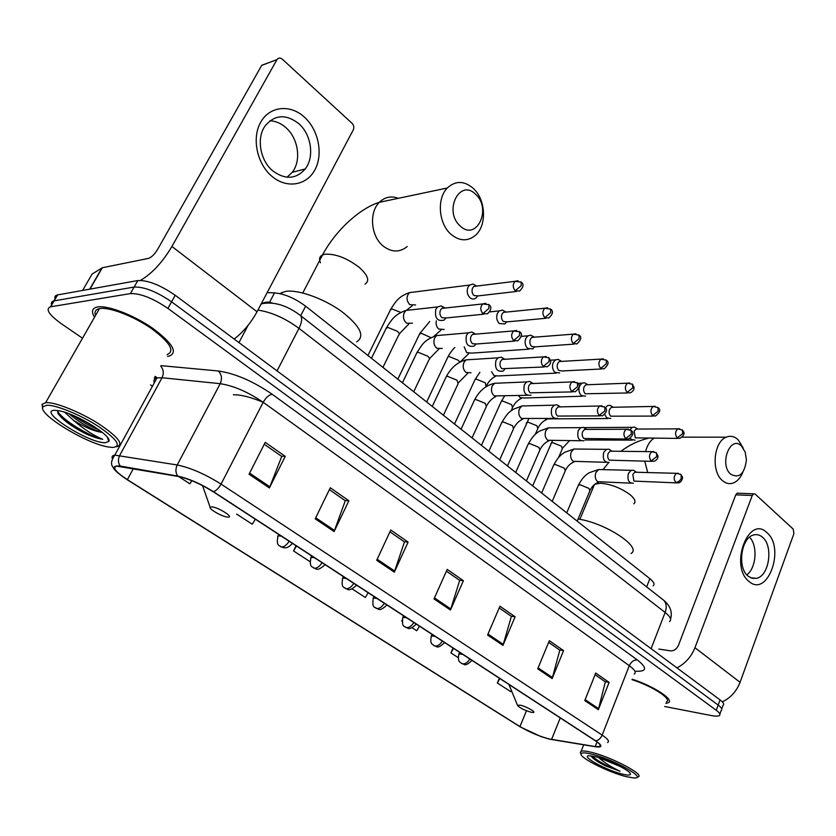 <?xml version="1.0" encoding="UTF-8"?>
<svg xmlns="http://www.w3.org/2000/svg" width="836" height="836" viewBox="0 0 836 836"><rect width="100%" height="100%" fill="white"/><g stroke="black" fill="none" stroke-linecap="round" stroke-linejoin="round"><path stroke-width="1.25" d="M213.546 491.746C200.556 483.668 188.591 478.443 177.66 476.071L120.196 466.039C110.237 465.307 112.526 469.842 127.062 479.634L520.253 726.923L540.787 736.506L549.44 739.16L595.619 746.788C602.641 747.677 602.662 745.691 595.702 740.842L213.546 491.746C216.399 490.554 218.907 488.005 221.059 484.107L263.183 402.283C250.643 397.09 240.695 394.592 233.338 394.77M267.165 292.61L274.521 292.872C284.522 293.812 294.889 298.253 305.621 306.185L649.885 578.679C653.94 581.992 655.027 584.395 653.146 585.879M721.74 708.928L723.056 705.302C724.457 704.278 723.453 702.47 720.057 699.889L175.205 295.265C160.261 284.992 147.794 280.091 137.804 280.551L57.444 294.941C55.166 295.453 54.371 296.801 55.082 298.974M721.186 710.443C722.576 709.43 721.572 707.643 718.166 705.062L171.579 301.827C156.572 291.586 144.095 286.664 134.115 287.061L53.974 300.876C51.696 301.368 50.923 302.695 51.644 304.858C50.923 302.695 51.696 301.368 53.974 300.876L134.115 287.061C144.095 286.664 156.572 291.586 171.579 301.827L718.166 705.062C721.572 707.643 722.576 709.43 721.186 710.443L719.859 714.101M665.853 703.389L668.309 702.7C674.662 699.889 653.721 686.126 632.183 679.208C653.721 686.126 674.662 699.889 668.309 702.7L665.853 703.389M167.493 356.335L169.363 356.042C178.037 352.353 172.488 343.105 152.737 328.318C133.896 315.193 107.99 305.171 97.687 306.948L97.195 307.031C92.023 308.244 91.134 311.64 94.52 317.231C91.134 311.64 92.023 308.244 97.195 307.031L97.687 306.948C107.99 305.171 133.896 315.193 152.737 328.318C172.488 343.105 178.037 352.353 169.363 356.042L167.493 356.335M549.106 738.94C538.99 736.223 529.272 732.106 519.95 726.599L127.385 479.655C115.692 471.974 112.128 467.47 116.706 466.133L178.162 476.436C188.831 478.746 200.494 483.845 213.159 491.725L595.274 740.748C599.945 743.862 601.408 745.817 599.673 746.6L595.201 746.548L549.106 738.94M106.82 308.714L106.109 307.282M664.672 706.504L711.405 715.564C715.386 716.316 718.03 716.327 719.315 715.585C720.695 714.602 719.681 712.826 716.264 710.266L167.921 308.411C152.883 298.191 140.375 293.258 130.416 293.593L50.484 306.822C45.259 309.027 48.812 314.608 61.153 323.584L82.503 338.235M150.511 384.905L152.434 386.232M315.193 518.811L330.283 487.785L348.884 500.764L334.107 531.56L315.193 518.811M249.044 474.211L265.231 442.38L285.254 456.351L269.401 487.942L249.044 474.211M487.576 635.036L499.949 606.204L515.101 616.79L502.958 645.402L487.576 635.036M537.715 668.842L549.346 640.689L563.568 650.617L552.147 678.571L537.715 668.842M584.772 700.568L595.734 673.064L609.099 682.395L598.325 709.701L584.772 700.568M376.702 560.277L390.788 530.014L408.114 542.115L394.31 572.158L376.702 560.277M434.02 598.921L447.208 569.4L463.395 580.696L450.458 610.008L434.02 598.921M236.682 514.119L252.273 524.224L255.346 519.219M178.643 476.52L189.897 483.814L191.862 480.69M401.991 620.281L401.97 621.2M412.138 627.784L416.756 630.772L419.442 626.154M453.039 648.057L450.917 652.916L458.128 657.577M499.353 678.236L497.347 682.981L510.754 691.675L511.35 690.62M296.059 545.751L293.53 550.945L309.916 561.562M352.228 588.972L365.353 597.479L368.154 592.734M463.395 580.696L459.424 580.215M446.414 571.155L459.695 580.403L450.458 610.008M408.114 542.115L404.206 541.749M389.942 531.821L404.467 541.927L394.31 572.158M609.099 682.395L605.045 681.653M595.075 674.704L605.337 681.852L598.325 709.701M563.568 650.617L559.535 649.948M548.656 642.372L559.817 650.147L552.147 678.571M515.101 616.79L511.089 616.205M499.207 607.929L511.371 616.404L502.958 645.402M285.254 456.351L281.502 456.278M264.27 444.282L281.742 456.446L269.401 487.942M348.884 500.764L345.038 500.534M329.384 489.635L345.289 500.712L334.107 531.56M401.667 621.002L401.98 620.458M450.917 652.916L453.53 648.37M497.347 682.981L499.844 678.56M293.53 550.945L296.498 546.044M766.873 532.616C785.735 547.925 767.521 598.336 748.889 581.323C729.149 566.024 748.648 514.307 766.873 532.616M748.147 576.161L752.16 578.313L756.465 578.334C769.214 576.108 773.593 546.023 762.537 537.255C759.788 534.873 756.81 534.12 753.602 534.998C741.041 537.642 737.007 567.822 748.147 576.161M749.547 537.214C757.949 545.48 756.34 568.02 746.83 574.865M722.356 701.864C730.643 697.83 736.547 691.32 740.069 682.312L793.897 533.671L793.228 529.125L755.242 494.18L753.727 493.815L752.254 495.497L735.753 494.839L678.477 645.267C676.658 649.112 674.035 650.983 670.618 650.878L658.872 649.07M676.941 667.87C685.259 663.565 691.267 656.845 694.956 647.712L752.254 495.497M735.753 494.839L737.227 493.177L738.24 493.209M590.958 753.967C584.406 752.442 581.104 752.515 581.051 754.166C580.518 758.304 609.486 772.652 626.394 776.675L633.698 777.94C649.06 779.309 612.892 758.879 590.958 753.967M638.014 776.937C645.747 775.045 610.573 756.549 590.624 752.118C585.858 751 582.692 750.707 581.135 751.261L580.268 752.358L580.801 753.581M599.339 757.824L620.918 766.8M620.834 766.758L606.121 760.154M622.371 774.094C627.711 775.39 630.407 775.369 630.438 774.011C630.877 770.865 607.918 759.548 595.169 756.664L590.143 755.817C578.397 754.866 605.525 770.155 622.371 774.094M591.679 756.82C593.842 759.37 598.492 762.401 605.609 765.912L620.04 771.241C611.67 767.354 604.658 762.913 599.025 757.907M666.417 701.874C672.457 699.209 652.31 686.074 632.006 679.668M620.04 771.241C607.876 766.748 598.534 761.68 592.024 756.026M605.609 765.912C598.984 762.578 594.292 759.485 591.533 756.632M741.501 446.027C730.455 434.511 718.876 464.283 730.674 474.221C739.285 478.725 744.531 473.97 746.412 459.946L745.21 452.161L741.501 446.027M742.87 472.162C740.612 477.68 737.457 481.275 733.412 482.947C729.504 484.368 725.805 483.553 722.314 480.501C710.966 471.337 713.683 441.69 726.233 437.186C730.434 435.472 734.384 436.298 738.063 439.663L743.308 448.2M520.107 705.145L517.515 705.344C519.511 707.82 524.057 710.13 531.163 712.251L532.595 712.481C537.778 713.024 526.534 706.41 520.107 705.145M630.971 553.495C642.665 547.465 605.17 522.719 578.052 519.051M475.632 194.318C459.685 177.922 443.164 211.393 460.249 226.002C476.436 241.792 492.174 208.822 475.632 194.318M450.959 234.268C438.607 223.787 436.58 198.54 447.323 187.995C455.515 180.503 464.179 180.639 473.301 188.393C485.789 199.574 487.043 225.208 475.632 235.135C467.867 241.625 459.643 241.332 450.959 234.268M211.769 506.877L210.149 507.337C209.031 509.155 221.467 516.282 226.995 517.014L227.653 517.097C235.125 517.965 218.395 507.17 211.769 506.877M356.659 341.882C365.259 336.26 360.295 326.144 341.757 311.546C323.95 298.609 298.316 289.423 285.766 291.346L279.757 293.572M630.313 438.263L631.326 439.464L635.015 440.123M636.175 428.074L634.576 427.123L632.319 427.321L630.051 429.662M637.993 429.067L636.018 429.077L634.179 431.198L635.297 437.865L677.871 438.409M604.762 414.457L606.737 417.864L610.729 418.512M611.764 406.359L609.998 405.335L607.573 405.606L605.41 407.863M613.499 407.278L611.346 407.32L609.569 409.389C608.671 412.106 609.057 414.374 610.729 416.192L653.313 416.088M586.506 383.902L584.542 382.773L581.96 383.149L579.62 385.908C578.334 389.701 578.888 392.91 581.292 395.512L585.608 396.128M588.147 384.717L585.785 384.811L584.092 386.817C583.162 389.566 583.559 391.885 585.294 393.766L627.867 392.962M560.36 360.64L558.176 359.417L555.407 359.898L553.202 362.552C551.875 366.408 552.45 369.669 554.937 372.354L559.618 372.94M561.897 361.361L559.305 361.518L557.716 363.441C556.745 366.231 557.163 368.592 558.96 370.536L562.356 370.954L601.492 368.99M533.264 336.542L530.829 335.205L527.882 335.832L525.834 338.361C524.454 342.258 525.05 345.592 527.631 348.372L532.71 348.905L534.319 347.274M534.685 337.159L531.863 337.378L530.369 339.217C529.376 342.039 529.805 344.453 531.665 346.459L535.353 346.846L574.133 344.118M505.174 311.567L502.446 310.104L499.332 310.898L497.451 313.27C496.02 317.22 496.647 320.627 499.311 323.501L504.829 323.971L506.355 322.32M506.47 312.058L503.387 312.371L502.018 314.096C500.983 316.959 501.433 319.425 503.366 321.505L507.358 321.839L545.73 318.297M476.039 285.651L472.988 284.062L469.686 285.045L467.993 287.239C466.519 291.241 467.167 294.721 469.936 297.7C471.964 299.319 473.949 299.445 475.924 298.076L477.366 296.404M477.189 286.016L473.824 286.435L472.601 288.033C471.535 290.928 471.995 293.457 474.002 295.599L478.328 295.871L516.23 291.482M634.921 471.17L633.489 470.26L631.18 470.334L628.411 473.427C627.105 480.01 628.777 483.281 633.427 483.25M636.729 472.256L634.817 472.215L632.81 474.451L633.928 481.087L676.366 482.884M610.489 450.196L608.911 449.204L606.424 449.35L603.738 452.38C602.411 459.215 604.198 462.548 609.11 462.381M612.224 451.21L610.123 451.189L608.18 453.394C607.281 456.132 607.667 458.389 609.339 460.166L651.777 461.347M585.221 428.502L583.455 427.415L580.79 427.645L578.209 430.603C576.861 437.709 578.773 441.105 583.956 440.771M586.862 429.432L584.552 429.443L582.682 431.595C581.751 434.365 582.149 436.664 583.883 438.503L626.289 439.036M559.054 406.045L557.089 404.843L554.216 405.178L551.76 408.052C550.402 415.45 552.45 418.899 557.936 418.387M560.59 406.881L558.051 406.933L556.264 409.013C555.303 411.824 555.721 414.175 557.518 416.067L599.872 415.9M531.936 382.773L529.742 381.456L526.67 381.927L524.36 384.675C522.991 392.408 525.196 395.898 530.996 395.167M533.368 383.505L530.578 383.62L528.895 385.615C527.903 388.468 528.331 390.861 530.191 392.815L572.472 391.896M503.836 358.654L501.381 357.202L498.089 357.829L495.947 360.441C494.567 368.519 496.95 372.072 503.073 371.09L504.704 369.481M505.143 359.261L502.07 359.459L500.513 361.351C499.489 364.235 499.938 366.69 501.872 368.707L544.017 366.983M474.691 333.637L471.912 332.038L468.421 332.843L466.467 335.288C465.098 343.753 467.658 347.358 474.137 346.083L475.674 344.453M475.851 334.118L472.486 334.4L471.065 336.176C469.999 339.102 470.469 341.61 472.465 343.7L476.614 343.983L514.464 341.098M444.783 308.066L441.303 305.913L437.583 306.937L435.859 309.174C434.511 318.056 437.259 321.703 444.115 320.094L445.567 318.443M441.303 305.913L444.418 307.669L441.742 308.4L440.488 310.031C439.381 312.998 439.861 315.559 441.951 317.722L446.455 317.931L483.741 314.19M304.252 116.977C318.547 129.705 323.417 154.137 314.953 169.76C306.707 185.561 286.675 188.957 271.909 176.312C257.007 163.908 251.573 138.243 260.644 122.307C269.495 106.172 290.092 104.009 304.252 116.977M272.818 170.91C285.222 179.939 296.017 179.301 305.224 168.976C314.639 157.158 311.42 134.439 298.671 123.55C285.619 113.644 274.312 114.605 264.751 126.435C256.286 138.755 260.341 160.784 272.818 170.91M269.965 120.76C275.619 121.042 280.865 123.279 285.703 127.48C298.379 138.212 301.597 160.637 292.224 172.32L287.061 177.232M234.164 339.05C243.307 331.996 250.936 322.895 257.028 311.765L353.325 129.779C354.276 127.448 353.858 125.296 352.06 123.32L282.369 59.231C280.227 57.569 278.419 57.694 276.956 59.617L261.689 65.407L157.565 249.494C154.535 254.395 151.473 257.373 148.369 258.428L102.337 267.739L89.974 289.11M140.49 280.373C152.016 273.591 162.498 262.295 171.923 246.474L276.904 59.722M261.689 65.407L265.555 63.954M82.597 290.437L92.075 274.083L102.337 267.739M46.774 405.251L42.897 406.818C37.505 413.82 85.596 443.237 107.645 446.873L112.661 447.479C121.91 446.414 117.197 439.422 98.533 426.506C80.716 414.907 55.918 404.749 46.774 405.251M116.664 446.758C124.251 444.585 118.252 436.935 98.669 423.779C80.11 412.002 55.395 402.074 46.126 402.607L42.072 404.269L42.636 408.02M167.106 354.579C175.236 351.11 170.042 342.446 151.525 328.59C133.885 316.29 109.631 306.896 99.944 308.547L99.442 308.63C95.534 309.487 94.238 311.755 95.555 315.433M57.653 412.848C61.979 419.494 71.499 426.538 86.202 433.988C93.026 436.977 98.543 438.733 102.744 439.276C93.768 435.681 84.06 429.401 73.62 420.414C85.188 427.489 94.761 431.491 102.337 432.4M73.62 420.414L64.706 412.252M102.253 432.337L97.54 430.989C87.466 427.133 78.009 421.407 69.137 413.81M105.231 442.714L108.774 441.439C113.079 436.601 77.257 414.133 59.586 410.873L54.664 410.309C36.857 410.413 89.013 443.456 105.231 442.714M102.744 439.276C91.124 437.27 61.028 419.473 57.308 410.539M94.217 426.559L78.762 417.958M86.202 433.988C73.505 427.457 64.173 420.738 58.196 413.851M99.129 429.923C90.518 426.496 81.855 421.657 73.129 415.408M646.646 586.893L649.885 578.679M300.699 315.705L305.621 306.185M269.568 302.245L274.521 292.872M720.057 699.889L716.264 710.266M57.621 294.909L50.651 306.802M137.804 280.551L130.416 293.593M175.205 295.265L167.921 308.411M155.182 376.357L156.938 377.579M669.479 621.535C671.872 619.737 670.42 616.707 665.132 612.464L651.108 648.684M248.125 325.267L238.95 342.593M662.582 599.381L663.679 600.238C666.47 603.205 666.95 607.281 665.132 612.464L298.985 328.349L277.05 370.891M299.539 314.806L300.427 315.496C302.423 318.025 301.942 322.309 298.985 328.349C285.086 318.171 271.397 312.1 257.906 310.114M260.926 304.388L261.981 303.698C265.43 301.744 268.91 301.566 272.411 303.165M519.95 726.599L526.471 710.757M154.984 378.76L154.294 377.987M120.196 466.039C118.033 462.789 117.866 459.236 119.705 455.401L162.038 377.747L157.001 377.882C154.242 378.562 153.343 380.213 154.305 382.815M177.66 476.071C175.508 472.685 175.361 468.986 177.232 464.973C190.608 467.773 205.217 474.158 221.059 484.107L602.16 735.105C600.718 738.376 598.566 740.288 595.702 740.842M634.179 674.067C636.489 672.614 634.869 669.814 629.299 665.696L602.16 735.105C607.939 739.003 609.737 741.469 607.563 742.493M112.39 458.64C111.543 456.634 112.337 455.463 114.793 455.129L177.232 464.973L220.213 383.682L162.038 377.747C164.013 373.431 163.584 369.564 160.763 366.168M161.045 365.645L218.321 370.985C235.209 373.462 253.172 381.226 272.191 394.268L637.325 659.928C647.388 667.901 646.928 671.674 635.945 671.224M637.325 659.928C633.876 659.792 631.201 661.715 629.299 665.696L263.183 402.283C247.989 391.959 233.662 385.762 220.213 383.682C222.345 378.687 221.718 374.455 218.321 370.985M263.183 402.283C265.921 397.539 268.92 394.864 272.191 394.268M127.385 479.655L133.352 468.599M551.582 739.442L560.245 717.925M595.201 746.548L597.008 741.94M434.469 597.918L450.855 608.974M487.994 634.054L503.314 644.399M538.112 667.88L552.481 677.578M585.148 699.627L598.639 708.74M377.172 559.242L394.728 571.092M315.705 517.756L334.567 530.484M249.588 473.124L269.903 486.834M694.956 647.712L740.069 682.312M594.835 484.222L600.76 483.239C611.482 484.274 621.367 488.193 630.448 494.975C634.973 498.935 636.102 501.893 633.834 503.836M653.7 438.367C649.812 441.147 647.106 445.557 645.591 451.586M644.775 461.221L647.701 472.549M593.288 487.294L593.727 485.193M509.343 684.747L509.688 686.649M398.333 198.31C391.217 195.655 384.894 196.993 379.345 202.312C368.833 212.334 370.839 236.086 382.972 245.878C391.509 252.482 399.577 252.702 407.205 246.536M320.481 262.776C318.829 259.055 319.509 256.443 322.529 254.938L324.911 254.238C335.414 253.611 346.856 257.99 359.229 267.374C368.028 275.337 369.94 280.927 364.966 284.156M202.218 485.434L202.772 486.259M462.914 654.494L458.954 653.836C457.041 663.147 460.95 661.934 461.221 663.241L462.569 663.857C465.286 664.066 467.711 662.457 469.853 659.008M679.668 428.774L677.881 428.858L682.479 430.112L682.709 433.623L677.15 437.918L679.825 438.409C687.422 433.257 682.552 431.115 682.479 430.112L682.061 429.756M558.573 457.522L562.304 448.859L561.468 446.205L552.836 442.704L551.248 443.049L550.861 443.947M459.601 652.331L458.692 654.4M636.018 429.077L677.881 428.858C675.112 431.428 674.861 434.448 677.15 437.918M435.274 636.478L431.407 635.851C429.307 645.089 433.372 644.19 433.665 645.444L435.002 646.05C437.698 646.238 440.144 644.577 442.328 641.076M655.121 406.286L653.177 406.421L657.984 407.644L658.172 411.166L652.561 415.576L655.455 416.056C660.116 412.42 660.962 409.609 657.984 407.644L657.577 407.289M535.301 434.323L537.82 428.596L536.931 425.764L528.185 422.222L526.68 422.556L526.262 423.518M545.406 418.899L607.772 418.543M432.055 634.378L431.125 636.457M611.346 407.32L653.177 406.421C650.429 409.065 650.22 412.117 652.561 415.576M406.662 617.835L402.9 617.229C401.165 629.257 405.847 625.6 405.146 627.042L406.463 627.627C409.149 627.773 411.615 626.07 413.851 622.517M629.696 382.992L627.575 383.181L632.612 384.351L632.747 387.894L627.073 392.418L630.219 392.889C632.988 391.478 634.263 389.597 634.043 387.246L632.215 384.006M511.12 410.779L512.51 407.665L511.59 404.645L502.708 401.061L501.307 401.395L500.837 402.419M518.435 395.574L520.138 397.622L524.162 397.999L582.378 396.222M403.548 615.798L402.586 617.888M585.785 384.811L627.575 383.181C624.847 385.898 624.68 388.98 627.073 392.418M377.026 598.524L373.378 597.949C371.351 609.852 376.336 606.654 375.604 607.971L376.911 608.545C379.575 608.65 382.052 606.894 384.341 603.289M376.221 608.347C378.698 607.856 378.248 613.081 386.932 605.013L386.974 605.003M603.32 358.832L601.011 359.104L606.309 360.211L606.382 363.764L600.656 368.415L604.062 368.854C608.493 364.883 609.235 361.998 606.309 360.211L605.922 359.877M486.061 386.713L485.382 382.815L476.374 379.178L475.067 379.502L474.566 380.599M491.558 371.696L494.013 375.615L498.371 375.939L556.086 373.117M374.016 596.559L373.034 598.649M559.305 361.518L601.011 359.104C598.336 361.894 598.221 364.998 600.656 368.415M346.313 578.502L342.781 577.969C340.377 589.485 345.655 586.997 344.996 588.21L346.282 588.763C348.925 588.826 351.423 587.029 353.764 583.361M345.602 588.575C347.421 588.063 347.786 593.278 356.502 585.263L356.627 585.221M575.962 333.773L573.444 334.128L579.024 335.163L579.034 338.726L573.245 343.512L576.944 343.92C581.239 339.75 581.929 336.835 579.024 335.163L578.637 334.839M459.779 362.187L458.274 360.232L449.131 356.554L447.939 356.857L447.385 358.027M464.168 346.825L466.697 352.625L471.723 353.116L528.843 349.176M343.418 576.61L342.405 578.711M531.863 337.378L573.444 334.128C570.831 336.992 570.758 340.127 573.245 343.512M314.461 557.748L311.055 557.236C308.505 569.065 313.876 566.4 313.26 567.728L314.524 568.261C317.147 568.271 319.655 566.421 322.059 562.691M313.845 568.083C315.59 567.581 316.175 572.796 324.953 564.791L325.162 564.718M547.549 307.763L544.811 308.223L550.694 309.163L550.642 312.737L544.79 317.659L548.813 318.014C552.92 314.106 553.547 311.159 550.694 309.163L550.318 308.839M431.031 337.681L420.936 333.136L419.264 334.672M436.319 320.867C435.713 324.201 436.507 326.928 438.712 329.05L444.156 329.478M311.682 555.93L310.637 558.03M503.387 312.371L544.811 308.223C542.271 311.159 542.261 314.305 544.79 317.659M281.398 536.2L278.127 535.719C275.368 547.695 280.959 545.156 280.332 546.462L281.565 546.974C284.156 546.943 286.685 545.041 289.151 541.247M280.896 546.807L284.198 547.789C284.877 547.737 287.73 548.719 292.213 543.546L292.506 543.442M518.027 280.729L515.06 281.314L521.256 282.15L521.141 285.734L515.227 290.792L519.584 291.085C523.535 287.093 524.099 284.115 521.256 282.15L520.901 281.836M414.05 292.046L409.462 292.621C406.16 296.466 406.244 300.469 409.724 304.638L415.617 304.973M400.904 312.434L391.75 308.892L390.14 310.48M278.743 534.465L277.677 536.566M473.824 286.435L515.06 281.314C512.604 284.324 512.656 287.48 515.227 290.792M678.362 473.28L676.648 473.322L681.006 474.566L681.298 478.244C680.023 480.878 678.174 482.278 675.749 482.466L678.257 482.947C682.479 482.247 682.981 476.28 682.333 476.813L680.567 474.19M577.185 521.131L589.84 490.92L589.014 488.423L580.174 484.807L578.428 485.131L578.063 485.998M601.283 469.581L598.639 469.518L595.88 472.539C594.636 476.384 595.242 479.425 597.677 481.682L630.814 483.156M634.817 472.215L676.648 473.322C673.722 475.883 673.429 478.934 675.749 482.466M653.804 451.586L651.923 451.659L656.49 452.882L656.741 456.581L651.129 460.908L653.856 461.388C656.73 460.155 658.11 458.347 657.984 455.975L656.051 452.506M552.22 501.37L565.251 470.887L564.384 468.223L555.418 464.565L553.756 464.889L553.359 465.819M576.84 449.057L573.935 449.026L571.26 451.983C569.985 455.881 570.601 458.985 573.13 461.315L606.236 462.318M610.123 451.189L651.923 451.659C649.008 454.303 648.746 457.386 651.129 460.908M628.348 429.108L626.289 429.234L631.096 430.415L631.284 434.124L625.621 438.576L628.588 439.036C633.333 435.378 634.179 432.505 631.096 430.415L630.668 430.049M526.408 480.94L539.826 450.186L538.917 447.333L529.815 443.634L528.247 443.947L527.809 444.951M551.561 427.833L548.374 427.854L545.803 430.739C544.487 434.678 545.135 437.855 547.737 440.258L580.801 440.76M584.552 429.443L626.289 429.234C623.405 431.951 623.186 435.065 625.621 438.576M601.962 405.805L599.715 405.993L604.762 407.122L604.898 410.842L599.172 415.419L602.401 415.858C606.988 412.2 607.782 409.285 604.762 407.122L604.344 406.766M499.698 459.8L513.523 428.774L512.562 425.733L503.324 421.971L501.872 422.284L501.391 423.361M525.416 405.878L521.904 405.962L519.47 408.752C518.101 412.744 518.769 415.983 521.465 418.47L554.467 418.428M558.051 406.933L599.715 405.993C596.862 408.783 596.685 411.929 599.172 415.419M574.583 381.624L572.117 381.895L577.446 382.951L577.519 386.692L571.73 391.394L575.241 391.802C579.745 387.789 580.487 384.842 577.446 382.951L577.028 382.606M472.047 437.918L486.301 406.62L485.288 403.36L475.903 399.556L474.566 399.859L474.033 401.008M498.34 383.139L494.494 383.306L492.195 385.992C490.784 390.036 491.484 393.348 494.275 395.909L527.171 395.292M530.578 383.62L572.117 381.895C569.316 384.769 569.191 387.935 571.73 391.394M546.148 356.523L543.452 356.878L549.085 357.86L549.095 361.612L543.243 366.45L547.078 366.816C549.764 365.248 550.955 363.232 550.642 360.776L548.677 357.526M443.414 415.252L458.118 383.682L457.041 380.192L447.5 376.336L446.278 376.628L445.703 377.851M470.292 359.595L466.07 359.867L463.949 362.416C462.486 366.513 463.207 369.888 466.101 372.542L471.034 372.772M502.07 359.459L543.452 356.878C540.725 359.835 540.652 363.023 543.243 366.45M516.606 330.439L513.659 330.92L519.626 331.798L519.553 335.56L513.649 340.534L517.818 340.837C521.977 336.48 522.584 333.459 519.626 331.798L519.229 331.474M413.726 391.75L428.899 359.908C430.028 359.177 429.652 357.933 427.75 356.178L418.073 352.269L416.965 352.541L416.338 353.847M441.22 335.184L436.591 335.591L434.657 337.963C433.152 342.123 433.905 345.571 436.904 348.319L442.275 348.466M472.486 334.4L513.659 330.92C511.015 333.951 511.015 337.159 513.649 340.534M485.894 303.322L482.675 303.938L488.987 304.701L488.851 308.474L482.874 313.594L487.43 313.813C491.39 309.905 491.913 306.875 488.987 304.701L488.611 304.377M382.94 367.38L398.605 335.267C399.827 334.505 399.42 333.167 397.382 331.275L387.549 327.315L385.887 328.956M411.061 309.863L406.003 310.428L404.279 312.612C402.722 316.823 403.506 320.355 406.62 323.198L412.472 323.219M441.742 308.4L482.675 303.938C480.136 307.052 480.198 310.26 482.874 313.594M171.923 246.474L257.028 311.765M89.713 289.162L102.023 267.854M57.444 294.941L50.484 306.822M261.313 303.667L261.981 303.698C274.187 301.43 287.009 305.359 300.427 315.496L663.679 600.238C670.284 605.787 672.583 612.046 670.577 618.995M156.384 379.001L154.89 376.89M157.001 377.882L114.793 455.129C111.397 460.124 110.665 463.959 112.599 466.634C114.313 469.195 113.205 468.703 118.67 473.625M599.673 746.6L600.248 745.127M756.465 578.334L750.676 577.78M737.227 493.177L753.727 493.815M581.051 754.166L580.268 752.358M583.664 744.845L581.135 751.261M630.072 773.185L630.438 774.011M682.249 437.155L726.233 437.186M579.87 519.365L594.438 484.556M517.515 705.344L508.936 684.485M603.028 469.623L608.744 462.517M620.897 451.315C629.362 444.919 638.422 440.603 648.046 438.357M302.768 292.976L322.529 254.938C335.361 230.82 359.553 208.394 379.345 202.312L447.323 187.995M210.149 507.337L202.542 485.601M282.098 292.276L281.23 293.917M461.869 663.638C464.356 663.157 463.656 668.194 472.006 660.409M562.691 447.981L569.504 440.718M532.657 485.883L552.491 440.656M583.998 427.624L632.319 427.321M585.106 439.976L632.319 440.112M637.649 428.941L634.576 427.123M434.302 645.841C436.8 645.382 436.256 650.429 444.627 642.57M538.238 427.656C540.328 423.727 543.139 421.01 546.671 419.526M507.462 465.955L528.812 418.784M613.081 407.122L609.998 405.335M405.773 627.418C407.634 626.927 407.895 632.006 416.286 624.105M512.97 406.662C515.122 402.691 517.975 399.901 521.539 398.291M481.431 445.348L501.307 401.395L504.589 396.024M577.801 383.316L581.96 383.149M587.645 384.55L584.542 382.773M486.865 384.968C489.07 380.944 491.965 378.071 495.56 376.346M454.512 424.04L475.067 379.502L479.885 372.313M550.516 360.191L555.407 359.898M561.301 361.162L558.176 359.417M460.166 361.978L468.714 353.649M426.653 401.991L447.939 356.857C450.928 351.005 455.275 347.013 454.815 347.525M521.236 336.365L527.882 335.832M533.974 336.929L530.829 335.205M433.769 336.427L440.927 330.147M397.811 379.157L419.86 333.428L429.704 321.515M489.666 311.88L499.332 310.898M505.634 311.807L502.446 310.104M407.111 309.748L412.179 305.819M367.924 355.499L390.788 309.153C395.459 301.995 398.26 296.54 409.462 292.621L469.686 285.045M476.196 285.734L472.988 284.062M590.195 490.063C592.243 486.092 595.054 483.459 598.618 482.173M566.724 512.855L578.428 485.131C583.267 476.154 586.611 474.545 589.161 472.748L598.639 469.518L631.18 470.334M636.478 472.162L633.489 470.26M565.648 469.978C567.738 465.965 570.58 463.259 574.175 461.848M541.644 493L553.756 464.889C559.294 455.045 562.053 454.324 564.697 452.297L573.935 449.026L606.424 449.35M611.91 451.085L608.911 449.204M540.255 449.204C542.397 445.16 545.281 442.369 548.907 440.844M515.697 472.465L528.247 443.947C534.664 433.048 536.576 433.529 539.408 431.157L548.374 427.854L580.79 427.645M586.464 429.276L583.455 427.415M514.004 427.729C516.199 423.633 519.125 420.769 522.782 419.118M488.861 451.221L501.872 422.284C509.03 410.528 510.138 412.012 513.168 409.337L521.904 405.962L554.216 405.178M560.11 406.693L557.089 404.843M486.824 405.502C489.081 401.364 492.049 398.396 495.748 396.619M461.075 429.223L474.566 399.859C479.362 390.767 486.009 385.25 494.494 383.306L526.67 381.927M532.783 383.285L529.742 381.456M458.682 382.48L467.763 373.326M432.275 406.432L446.278 376.628C451.158 367.547 457.762 361.957 466.07 359.867L498.089 357.829M504.432 359.01L501.381 357.202M429.526 358.644L438.764 349.176M402.419 382.804L416.965 352.541C422.075 345.195 423.319 340.137 436.591 335.591L468.421 332.843M475.005 333.825L471.912 332.038M399.284 333.919L408.71 324.128M371.456 358.299L386.577 327.555C391.53 320.125 393.923 314.66 406.003 310.428L437.583 306.937M305.224 168.976L292.224 172.32M102.295 267.75L89.943 289.12M261.741 65.302L276.956 59.617M42.897 406.818L42.072 404.269M99.442 308.63L45.646 402.638M107.457 437.458L108.774 441.439M100.33 430.822L97.54 430.989"/></g></svg>
